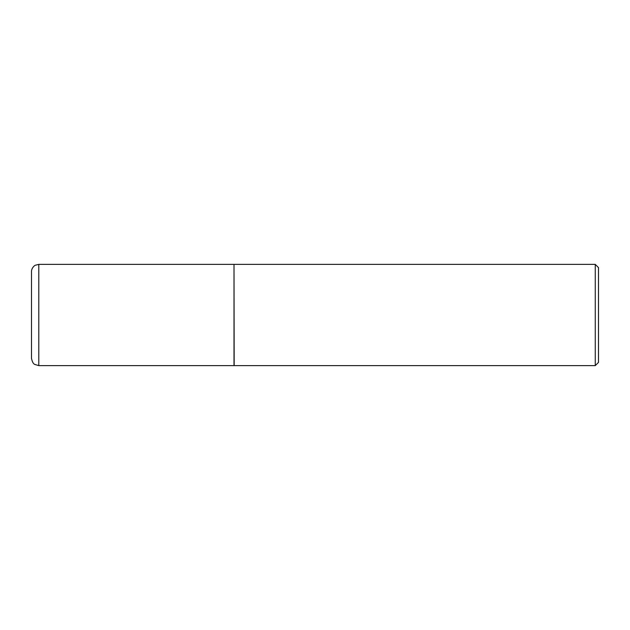 <?xml version="1.0" encoding="UTF-8"?>
<svg xmlns="http://www.w3.org/2000/svg" width="630" height="630" viewBox="0 0 630 630"><rect width="100%" height="100%" fill="white"/><g stroke="black" fill="none" stroke-linecap="round" stroke-linejoin="round"><path stroke-width="0.94" d="M38.792 365.62L38.792 264.38L234.006 264.38L234.006 365.62L38.792 365.62L34.815 364.447C33.351 363.935 32.248 361.896 31.5 358.336L31.508 357.95M234.006 264.537L234.171 365.62L595.263 365.62L595.263 264.38L598.5 267.616L598.5 362.384L595.263 365.62M31.508 272.05L31.5 358.336M38.792 264.38L35.382 265.222C34.902 265.175 31.429 267.852 31.5 271.664M234.171 264.38L595.263 264.38"/></g></svg>
